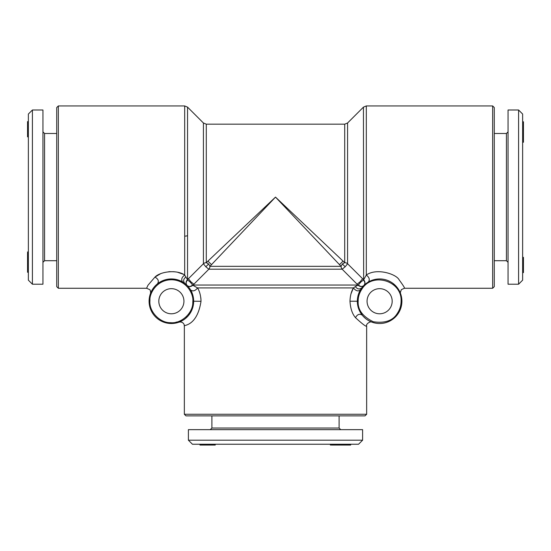 <?xml version="1.0" encoding="UTF-8"?>
<svg xmlns="http://www.w3.org/2000/svg" width="551" height="551" viewBox="0 0 551 551"><rect width="100%" height="100%" fill="white"/><g stroke="black" fill="none" stroke-linecap="round" stroke-linejoin="round"><path stroke-width="0.83" d="M188.401 278.716L190.846 281.761L190.35 282.25L192.595 284.936L192.327 285.204C190.55 286.761 188.821 286.851 187.133 285.473C185.625 283.6 185.694 281.706 187.34 279.798L203.415 263.75L203.415 122.99L187.554 107.135L184.688 105.944L184.688 236.138A4.05 1.736 180 0 0 187.554 235.628L187.554 107.135M190.35 282.25L187.671 280.011L187.395 280.28C185.839 282.057 185.749 283.786 187.133 285.473C189.007 286.981 190.894 286.906 192.802 285.26L192.595 284.936M190.846 281.761L193.89 284.199L192.809 285.26C190.901 286.913 189.007 286.981 187.133 285.473M193.663 301.225C193.484 296.652 192.464 292.898 190.605 289.964C192.464 292.898 193.484 296.652 193.663 301.225L201.019 301.28M200.957 299.289L200.764 297.444M368.357 282.002C370.038 279.715 369.356 277.394 366.312 275.039L363.653 279.798C365.306 281.706 365.382 283.6 363.867 285.473C361.993 286.981 360.106 286.906 358.198 285.26L357.11 284.199L360.154 281.761L360.65 282.25L363.653 279.798L363.446 107.135L366.312 105.944L492.656 105.944L492.656 288.263L404.4 288.263C404.944 288.18 403.201 285.384 399.165 279.887C396.389 274.04 376.636 267.641 366.312 275.039L366.339 275.025M360.154 281.761L362.599 278.716L363.446 279.557M360.65 282.25L358.405 284.936L358.701 285.225C360.464 286.768 362.186 286.851 363.867 285.473C365.258 283.772 365.161 282.036 363.577 280.252L363.329 280.011M363.86 285.473L361.89 287.732C359.61 289.661 357.413 289.282 355.305 286.596L358.405 284.936M367.903 282.277L367.462 282.553M367.035 282.842L366.622 283.131M366.215 283.428L365.83 283.724M365.451 284.034L364.604 284.771M56.719 133.494L44.569 133.494L44.569 260.713L42.944 262.331M522.637 272.614L523.45 272.614L523.45 261.787L522.637 261.787M523.45 261.787L522.637 261.629M203.415 122.99L206.281 124.175L206.281 262.682L275.5 197.106L344.719 262.682L342.364 263.963L341.076 266.326L339.499 264.659L343.053 261.105M366.656 414.262L365.037 415.881L185.963 415.881L184.344 414.262L366.656 414.262L366.656 326.006C366.367 327.039 362.648 324.257 355.498 317.672C352.268 313.939 350.429 308.457 349.981 301.225C350.147 295.921 351.304 291.486 353.439 287.911L351.035 293.676M192.809 285.26L197.561 287.911C199.696 291.486 200.853 295.921 201.019 301.225C197.017 327.397 182.402 324.945 184.344 326.006C184.482 323.609 182.057 321.343 178.923 322.19L178.93 322.19M361.608 288.118L361.119 288.807M359.968 290.735L359.562 291.527M359.183 292.354L358.832 293.201M358.005 295.832L357.847 296.486M357.571 298.043L357.399 299.627M362.221 315.144L362.214 315.138C359.589 313.464 357.351 314.304 355.498 317.672M361.986 314.841L358.77 309.083M357.489 303.801L357.344 301.48M365.465 318.437L363.426 316.536M364.046 317.156L364.659 317.734M365.272 318.271L366.477 319.215M367.062 319.635L368.929 320.778M368.956 320.792L370.437 321.529M370.644 321.619L371.959 322.149M371.98 322.156L372.049 322.183C370.596 320.896 365.623 324.009 366.656 326.006M371.649 322.032L369.432 321.047M368.681 320.641L367.593 319.986M367.572 319.973L366.491 319.229M362.641 315.654L360.388 312.479M357.358 300.309L357.413 299.4M357.509 298.49L357.64 297.595M369.28 281.492L370.238 281.017M371.229 280.583L372.035 280.273M404.4 288.263L401.376 289.619C400.267 292.464 399.998 293.814 400.577 293.655L400.46 293.325M400.432 293.256L400.212 292.705M400.074 292.374L399.317 290.797M398.077 288.738L392.808 283.262M392.057 282.732L390.507 281.788M390.507 281.781L387.911 280.542M386.547 280.046L384.674 279.522M381.574 279.026L381.23 278.999M377.614 279.033L377.118 279.082M372.056 280.266L370.141 281.058M362.599 278.716L347.585 263.75A4.05 3.643 0 0 0 344.719 262.682L344.719 124.175L347.585 122.99L347.585 263.75L345.181 266.787L342.143 269.191A4.05 3.643 90 0 1 341.076 266.326L209.924 266.326L275.5 197.106L339.499 264.659M193.89 284.199L208.857 269.191L205.819 266.787L203.415 263.75A4.05 3.643 0 0 1 206.281 262.682L208.636 263.963L209.924 266.326A4.05 3.643 90 0 1 208.857 269.191L342.143 269.191L357.11 284.199M523.45 141.352L523.45 142.027L522.637 142.027M340.759 444.244L340.759 445.056L345.505 445.056L345.505 444.244M193.621 302.589A22.281 22.281 0 0 1 170.018 323.471A22.281 22.281 0 0 1 149.135 299.868A22.281 22.281 0 0 1 172.738 278.985A22.281 22.281 0 0 1 193.621 302.589A22.281 22.281 0 0 1 170.018 323.471A22.281 22.281 0 0 1 149.135 299.868A22.281 22.281 0 0 1 172.738 278.985A22.281 22.281 0 0 1 193.621 302.589L192.809 302.533C192.898 313.23 181.196 323.823 170.72 322.693C160.1 323.134 149.107 311.776 149.906 301.225L149.941 299.916C149.521 293.518 156.698 279.509 172.029 279.763C187.354 280.445 193.663 294.868 192.85 301.225L192.809 302.533L192.85 301.225M175.962 322.211L176.754 322.018M199.992 444.244L199.992 445.056L209.972 445.056L209.972 444.244M508.056 284.213L508.056 110L518.587 110L518.587 284.213L508.056 284.213M158.819 301.225A12.563 12.563 0 0 1 177.656 290.349A12.563 12.563 0 0 1 177.656 312.107A12.563 12.563 0 0 1 158.819 301.225M522.637 131.847L523.45 131.847L523.45 121.785L522.637 121.785M211.894 415.881L211.894 428.037L339.106 428.037L340.732 429.656M182.643 282.002L182.67 282.016C180.962 279.715 181.644 277.394 184.688 275.039L187.671 280.011M186.107 284.509L185.515 284.006M156.746 284.419L156.078 285.025M155.465 285.632L154.886 286.238M154.356 286.844L153.867 287.443M153.419 288.035L153.006 288.614M152.634 289.179L151.511 291.142M151.491 291.169L150.829 292.602M150.76 292.774L150.457 293.545M161.092 281.458L163.089 280.542M164.453 280.046L166.065 279.584M182.98 274.164L177.89 272.366M174.116 271.712L168.826 271.698M160.217 273.957L154.941 277.098M58.344 288.263L56.719 286.644L56.719 107.569L58.344 105.944L58.344 288.263L146.594 288.263L147.95 285.28L154.934 277.105C160.32 271.505 176.761 269.391 184.688 275.039L184.688 236.138M179.35 322.032L181.568 321.047M182.319 320.641L183.407 319.986M183.428 319.973L184.509 319.229M185.535 318.43L188.173 315.868M188.359 315.654L190.612 312.479M190.88 312.004L191.824 310.089M192.767 307.479L193.153 305.957M193.435 304.407L193.601 302.823M190.329 289.509L190.047 289.068M189.764 288.641L189.475 288.221M189.179 287.822L188.876 287.429M188.573 287.057L187.836 286.203M184.867 283.496L184.874 283.496C182.939 281.217 183.318 279.02 186.011 276.912M161.009 281.499L166.23 279.55M185.549 284.034L185.976 284.392M193.642 302.182L193.58 303.126M193.477 304.069L193.339 304.992M193.16 305.908L192.953 306.783M192.416 308.574L192.092 309.435M209.972 445.056L213.602 445.056L213.602 444.244M28.363 121.599L27.55 121.599L27.55 132.419L28.363 132.419M27.55 132.419L28.363 132.584M27.55 252.861L27.55 261.505L28.363 261.505M27.55 261.505L27.55 262M27.55 128.259L28.363 128.259M27.55 129.189L28.363 129.189M345.505 445.056L348.039 445.056L348.039 444.244M331.254 445.056L339.898 445.056L339.898 444.244M339.898 445.056L340.394 445.056M401.094 301.356L401.094 301.225C401.059 305.653 399.806 309.71 397.326 313.381C392.939 320.682 384.915 323.471 373.261 321.736C362.675 316.57 357.64 309.738 358.15 301.225C358.122 296.941 359.376 292.891 361.917 289.075C372.442 271.774 402.189 280.776 401.094 301.225M522.637 258.722L523.45 258.722L523.45 257.351L522.637 257.351M523.45 261.629L523.45 258.901M28.363 262.366L27.55 262.366L27.55 272.249L28.363 272.249M213.878 444.244L213.878 445.056L215.255 445.056L215.255 444.244M347.984 445.056L347.984 444.244M27.55 132.584L27.55 135.209L28.363 135.209M345.449 445.056L345.449 444.244M494.281 260.713L506.431 260.713L506.431 133.494L508.056 131.875M209.91 445.056L209.91 444.244M348.039 445.056L350.643 445.056L350.643 444.244M27.55 272.249L28.363 272.421M28.363 135.484L27.55 135.484L27.55 136.862L28.363 136.862M188.394 440.194L192.444 444.244L358.556 444.244L362.606 440.194L188.394 440.194L188.394 429.656L362.606 429.656L362.606 440.194M523.45 124.616L522.637 124.616M523.45 124.567L522.637 124.567M330.579 445.056L330.579 444.244M397.994 313.836A22.281 22.281 0 0 1 367.014 319.601A22.281 22.281 0 0 1 361.249 288.621A22.281 22.281 0 0 1 392.229 282.856A22.281 22.281 0 0 1 397.994 313.836A22.281 22.281 0 0 1 367.014 319.601A22.281 22.281 0 0 1 361.249 288.621A22.281 22.281 0 0 1 392.229 282.856A22.281 22.281 0 0 1 397.994 313.836M523.45 127.15L522.637 127.15M523.45 127.102L522.637 127.102M206.659 445.056L206.659 444.244M27.55 271.443L28.363 271.443M27.55 271.478L28.363 271.478M518.587 284.213L522.637 280.156L522.637 114.05L518.587 110M207.658 445.056L207.658 444.244M27.55 254.466L28.363 254.466M27.55 269.639L28.363 269.639M349.871 445.056L349.871 444.244M367.062 301.225A12.563 12.563 0 0 1 385.9 290.349A12.563 12.563 0 0 1 385.9 312.107A12.563 12.563 0 0 1 367.062 301.225M210.819 445.056L210.819 444.244M27.55 267.056L28.363 267.056M27.55 267.104L28.363 267.104M27.55 129.265L28.363 129.265M27.55 131.51L28.363 131.51M32.413 110L28.363 114.05L28.363 280.156L32.413 284.213L32.413 110L42.944 110L42.944 284.213L32.413 284.213M28.363 135.518L28.363 251.959L27.55 251.959M523.45 142.027L523.45 132.708L522.637 132.708M523.45 132.708L523.45 132.206M523.45 122.728L522.637 122.728M523.45 139.74L522.637 139.74M210.978 445.056L210.978 444.244M350.643 445.056L350.815 444.244M523.45 265.947L522.637 265.947M523.45 265.017L522.637 265.017M523.45 259.004L522.637 259.004M27.55 269.591L28.363 269.591M523.45 121.964L522.637 121.964M207.582 445.056L207.582 444.244M349.837 445.056L349.837 444.244M332.859 445.056L332.859 444.244M492.656 288.263L494.281 286.644L494.281 107.569L492.656 105.944M27.55 131.572L28.363 131.572M523.45 264.941L522.637 264.941M523.45 262.634L522.637 262.634M27.55 252.179L28.363 252.179M523.45 262.696L522.637 262.696M360.395 289.964C358.116 291.644 355.794 290.956 353.439 287.911L197.561 287.911C195.206 290.956 192.884 291.644 190.605 289.964M353.439 287.911L355.305 286.596M523.45 122.77L522.637 122.77M366.312 275.039L366.312 105.944M187.554 279.557L187.554 235.628M345.181 266.787L342.364 263.963M208.636 263.963L205.819 266.787M193.043 285.053L357.957 285.053M157.462 283.82C159.143 281.196 158.295 278.951 154.934 277.105M349.981 301.225L357.337 301.225M207.947 261.105L211.501 264.659M44.569 133.494L42.944 131.875M206.281 124.175L344.719 124.175M184.344 414.262L184.344 326.006M522.637 142.248L523.45 142.248M339.106 415.881L339.106 428.037M211.894 428.037L210.268 429.656M146.6 288.263L149.562 289.55C150.437 289.688 150.816 292.76 150.416 293.669M494.281 133.494L506.431 133.494M330.359 444.244L330.359 445.056M56.719 260.713L44.569 260.713M347.585 122.99L363.446 107.135M58.344 105.944L184.688 105.944M506.431 260.713L508.056 262.331"/></g></svg>
